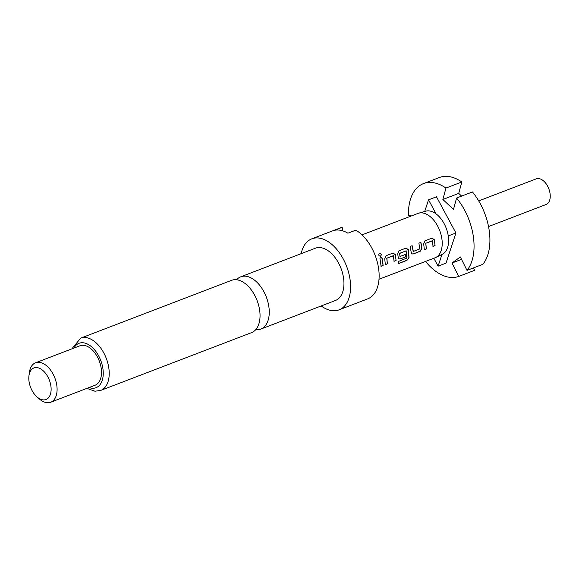 <?xml version="1.0" encoding="UTF-8"?>
<svg xmlns="http://www.w3.org/2000/svg" width="579" height="579" viewBox="0 0 579 579"><rect width="100%" height="100%" fill="white"/><g stroke="black" fill="none" stroke-linecap="round" stroke-linejoin="round"><path stroke-width="0.87" d="M379.411 253.197L379.325 253.233C381.293 253.653 381.655 254.68 380.396 256.323L380.526 256.302C378.623 255.86 378.261 254.818 379.44 253.182C381.416 253.609 381.778 254.651 380.526 256.302L380.345 256.352M255.723 329.683A27.995 16.646 -111 0 0 260.782 329.096A27.995 16.646 -111 0 0 268.859 306.689A27.995 16.646 -111 0 0 246.936 276.4A27.995 16.646 -111 0 0 240.748 276.813A27.995 16.646 -111 0 0 236.594 279.751M488.524 226.555L546.091 204.496A13.737 8.164 -111 0 0 550.05 193.509A13.737 8.164 -111 0 0 536.263 178.846L478.695 200.906M379.006 279.266L435.017 257.8A23.768 14.135 -111 0 0 435.69 257.51L442.247 254.319A23.138 13.758 -111 0 0 448.269 236.087A23.138 13.758 -111 0 0 436.096 213.897A23.138 13.758 -111 0 0 425.717 211.169L418.704 213.181A23.768 14.135 -111 0 0 418.009 213.412L361.998 234.879M435.69 257.51A23.768 14.135 -111 0 0 441.878 238.78A23.768 14.135 -111 0 0 418.704 213.181M240.748 276.813L315.446 248.188A27.995 16.646 69 0 1 343.557 278.065A27.995 16.646 69 0 1 335.48 300.472L260.782 329.096M301.152 253.667A38.033 22.617 69 0 1 311.857 238.816A38.033 22.617 69 0 1 350.042 279.411A38.033 22.617 69 0 1 339.07 309.845A38.033 22.617 69 0 1 321.186 305.951M342.696 230.826L342.189 227.33L334.264 230.37A38.033 22.617 -111 0 1 347.914 233.192L355.846 230.153A38.033 22.617 69 0 1 378.594 268.468A38.033 22.617 69 0 1 367.622 298.902L339.07 309.845M231.535 280.345A27.995 16.646 69 0 1 237.723 279.932A27.995 16.646 69 0 1 259.645 310.221A27.995 16.646 69 0 1 251.568 332.621L100.739 390.42A27.995 16.646 69 0 0 108.816 368.02A27.995 16.646 69 0 0 80.705 338.136L231.535 280.345M28.95 375.771L29.37 372.565A21.126 12.564 69 0 1 35.572 362.78A21.126 12.564 69 0 1 56.793 385.332A21.126 12.564 69 0 1 50.699 402.239A21.126 12.564 69 0 1 39.546 399.112L37.092 397.006A16.9 10.053 69 0 1 29.037 381.467A16.9 10.053 69 0 1 28.95 375.771A16.9 10.053 69 0 1 39.727 368.396A16.9 10.053 69 0 1 50.887 385.983A16.9 10.053 69 0 1 37.092 397.006M35.572 362.78L79.989 345.764A21.126 12.564 69 0 1 101.202 368.316A21.126 12.564 69 0 1 95.108 385.223L50.699 402.239M432.006 238.099L434.416 239.771L435.053 245.597L433.056 246.364L432.318 240.755L425.854 243.231L426.325 248.941L424.327 249.708L423.69 243.882L425.015 240.777L432.18 238.085M421.729 246.502L421.939 248.282L420.195 251.286L413.203 253.971L412.038 253.913L411.213 252.393L410.156 246.473L412.154 245.706L413.326 251.409L419.789 248.934L418.885 243.129L420.882 242.362L421.729 246.502M406.024 248.051L408.441 249.723L409.042 257.539L406.972 260.369L398.584 263.59L398.786 261.31L406.834 258.075L406.118 250.794L399.561 253.493L400.118 256.468L405.799 254.297L405.937 256.75L400.212 258.943L399.054 258.893L398.222 257.373L397.715 253.834L399.032 250.736L406.212 248.044M393.04 253.03L395.45 254.702L396.079 260.528L394.082 261.295L393.351 255.686L386.888 258.162L387.351 263.872L385.353 264.639L384.724 258.813L386.041 255.708L393.221 253.016M382.755 261.44L383.088 265.508L381.091 266.275L379.911 258.06L381.908 257.293L382.755 261.44M432.484 240.871L425.854 243.231M406.284 250.91L399.662 253.269M393.517 255.809L386.888 258.162M311.857 238.816L340.401 227.873A38.033 22.617 69 0 1 342.189 227.33M411.278 215.989L408.47 215.41A49.649 29.529 69 0 1 423.481 183.594A49.649 29.529 69 0 1 445.96 188.059L442.863 199.473L453.48 209.439L456.578 198.032L472.442 191.953A49.649 29.529 -111 0 1 482.864 264.306L467.007 270.386L460.327 256.953L452.018 263.011L458.698 276.444L474.556 270.364L473.354 267.947M456.578 198.032A49.649 29.529 69 0 1 467.007 270.386M458.698 276.444A49.649 29.529 69 0 1 425.543 261.433M433.845 258.256L438.1 266.166L441.943 254.471M436.096 213.897L428.54 199.835L424.718 211.458M438.1 266.166L446.025 263.127L455.926 232.997L436.472 196.795L428.54 199.835M455.926 232.997L448.247 235.935M461.608 196.1L458.727 193.393L461.825 181.98A49.649 29.529 -111 0 0 439.345 177.521L423.481 183.594M461.825 181.98L445.96 188.059M461.528 259.37L452.018 263.011M458.727 193.393L442.863 199.473M381.785 257.3L383.088 265.508M382.951 265.443L380.953 266.21M386.75 258.147L387.351 263.872M387.213 263.807L385.216 264.574M392.909 253.037L395.312 254.688L396.079 260.528M395.942 260.463L393.944 261.23M405.901 248.065L408.304 249.708L408.897 257.452L406.972 260.369M406.834 260.275L398.446 263.488M405.662 254.253L405.799 256.685L400.212 258.943M400.075 258.878L398.982 258.856M399.524 253.255L399.98 256.425M420.752 242.369L421.794 248.239L420.057 251.221L413.203 253.971M413.059 253.906L411.973 253.877M412.024 245.713L413.189 251.366M425.724 243.216L426.325 248.941M426.187 248.876L424.19 249.643M431.876 238.107L434.286 239.757L435.053 245.597M434.916 245.532L432.911 246.299M73.938 348.08A23.768 14.135 69 0 1 90.006 345.576A23.768 14.135 69 0 1 102.91 368.671A23.768 14.135 69 0 1 89.057 387.539M86.901 388.371L94.985 391.223L100.739 390.42M71.782 348.913L80.705 338.136"/></g></svg>
